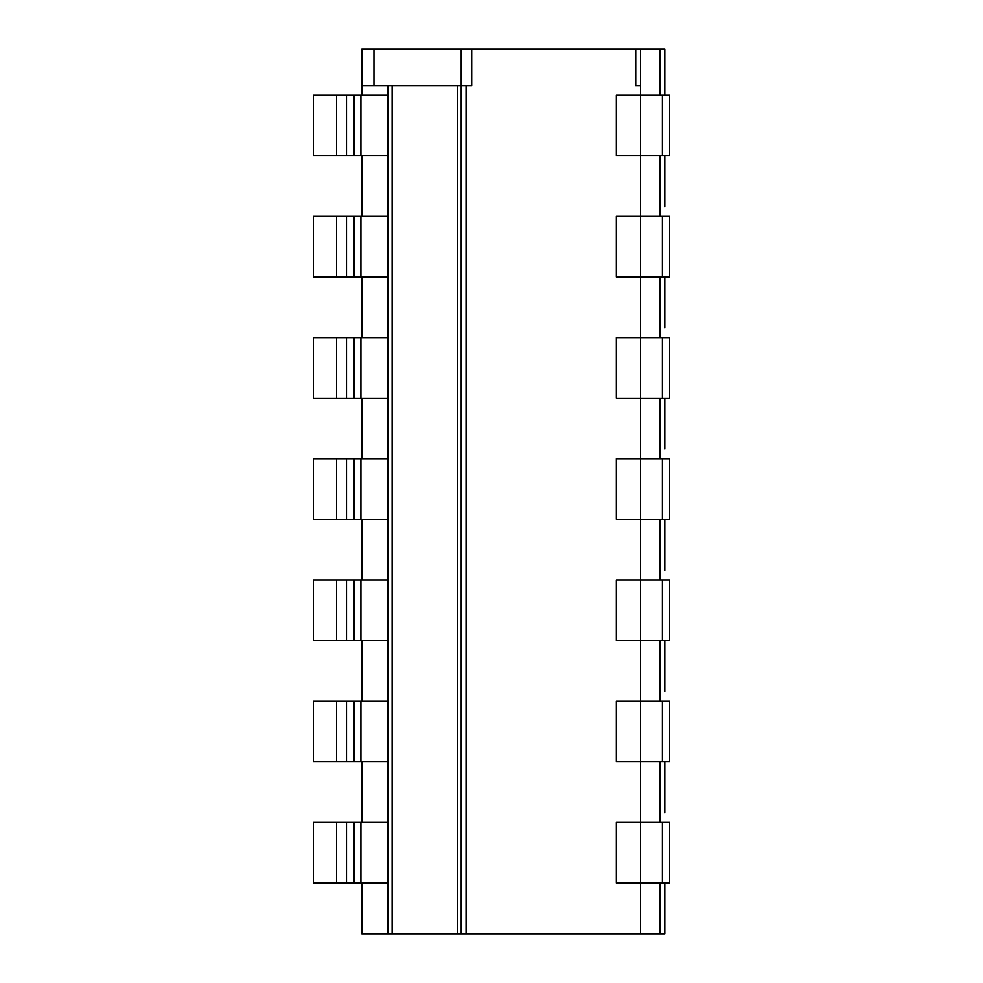 <?xml version="1.0" encoding="UTF-8"?>
<svg xmlns="http://www.w3.org/2000/svg" width="983" height="983" viewBox="0 0 983 983"><rect width="100%" height="100%" fill="white"/><g stroke="black" fill="none" stroke-linecap="round" stroke-linejoin="round"><path stroke-width="1.47" d="M361.83 95.204L361.83 85.509L471.693 85.509L471.693 49.15L664.803 49.15L664.803 95.204L664.803 49.15M635.718 49.15L635.718 85.509L640.572 85.509L640.572 49.15M664.803 933.85L664.803 882.955L664.803 933.85L659.962 933.85L659.962 882.955M664.803 812.658L664.803 761.764L664.803 812.658M664.803 691.467L664.803 640.572L664.803 691.467M664.803 570.275L664.803 519.368L664.803 570.275M664.803 449.084L664.803 398.176L664.803 449.084M664.803 327.892L664.803 276.985L664.803 327.892M664.803 206.7L664.803 155.793L664.803 206.7M659.962 822.353L659.962 761.764M659.962 701.162L659.962 640.572M659.962 579.97L659.962 519.368M659.962 458.778L659.962 398.176M659.962 337.587L659.962 276.985M659.962 216.395L659.962 155.793M659.962 95.204L659.962 49.15M640.572 85.509L640.572 95.204L616.329 95.204L616.329 155.793L640.572 155.793L640.572 216.395L616.329 216.395L616.329 276.985L640.572 276.985L640.572 337.587L616.329 337.587L616.329 398.176L640.572 398.176L640.572 458.778L616.329 458.778L616.329 519.368L640.572 519.368L640.572 579.97L616.329 579.97L616.329 640.572L640.572 640.572L640.572 701.162L616.329 701.162L616.329 761.764L640.572 761.764L640.572 822.353L616.329 822.353L616.329 882.955L640.572 882.955L640.572 933.85L659.962 933.85M336.579 216.395L336.579 276.985L313.344 276.985L313.344 216.395L387.277 216.395L387.277 155.793L313.344 155.793L313.344 95.204L387.277 95.204L387.277 155.793M361.83 155.793L361.83 216.395M336.579 337.587L336.579 398.176L313.344 398.176L313.344 337.587L387.277 337.587L387.277 276.985L336.579 276.985M361.83 276.985L361.83 337.587M336.579 458.778L336.579 519.368L313.344 519.368L313.344 458.778L387.277 458.778L387.277 398.176L336.579 398.176M361.83 398.176L361.83 458.778M336.579 579.97L336.579 640.572L313.344 640.572L313.344 579.97L387.277 579.97L387.277 458.778M361.83 519.368L361.83 579.97M336.579 701.162L336.579 761.764L313.344 761.764L313.344 701.162L387.277 701.162L387.277 579.97M361.83 640.572L361.83 701.162M336.579 822.353L336.579 882.955L313.344 882.955L313.344 822.353L387.277 822.353L387.277 701.162M361.83 822.353L361.83 761.764M361.83 882.955L361.83 933.85L387.277 933.85L387.277 822.353M387.277 85.509L387.277 95.204M640.572 933.85L457.562 933.85L457.562 85.509M662.382 95.204L640.572 95.204L640.572 155.793L669.656 155.793L669.656 95.204L662.382 95.204L662.382 155.793M662.382 216.395L640.572 216.395L640.572 276.985L669.656 276.985L669.656 216.395L662.382 216.395L662.382 276.985M616.329 337.587L616.329 398.176L616.329 337.587M616.329 458.778L616.329 519.368L616.329 458.778M616.329 579.97L616.329 640.572L616.329 579.97M616.329 701.162L616.329 761.764L616.329 701.162M616.329 822.353L616.329 882.955L616.329 822.353M669.656 337.587L669.656 398.176L662.382 398.176L662.382 337.587L669.656 337.587M669.656 458.778L669.656 519.368L662.382 519.368L662.382 458.778L669.656 458.778M669.656 579.97L669.656 640.572L662.382 640.572L662.382 579.97L669.656 579.97M669.656 701.162L669.656 761.764L662.382 761.764L662.382 701.162L669.656 701.162M669.656 822.353L669.656 882.955L662.382 882.955L662.382 822.353L669.656 822.353M662.382 337.587L640.572 337.587L640.572 398.176L662.382 398.176M662.382 458.778L640.572 458.778L640.572 519.368L662.382 519.368M662.382 579.97L640.572 579.97L640.572 640.572L662.382 640.572M662.382 701.162L640.572 701.162L640.572 761.764L662.382 761.764M662.382 822.353L640.572 822.353L640.572 882.955L662.382 882.955M387.277 337.587L387.277 398.176M387.277 216.395L387.277 276.985M361.83 85.509L361.83 49.15L471.693 49.15M387.277 933.85L457.562 933.85M392.119 85.509L392.119 933.85M461.199 933.85L461.199 49.15M388.469 85.509L388.469 933.85M336.579 882.955L387.277 882.955M336.579 519.368L387.277 519.368M336.579 640.572L387.277 640.572M336.579 761.764L387.277 761.764M466.053 85.509L466.053 933.85M616.329 216.395L616.329 276.985M616.329 95.204L616.329 155.793M373.945 85.509L373.945 49.15M336.579 95.204L336.579 155.793M346.495 216.395L346.495 276.985M346.495 337.587L346.495 398.176M346.495 458.778L346.495 519.368M346.495 579.97L346.495 640.572M346.495 701.162L346.495 761.764M346.495 822.353L346.495 882.955M346.495 95.204L346.495 155.793M354.052 216.395L354.052 276.985M354.052 337.587L354.052 398.176M354.052 458.778L354.052 519.368M354.052 579.97L354.052 640.572M354.052 701.162L354.052 761.764M354.052 822.353L354.052 882.955M354.052 95.204L354.052 155.793M360.921 216.395L360.921 276.985M360.921 337.587L360.921 398.176M360.921 458.778L360.921 519.368M360.921 579.97L360.921 640.572M360.921 701.162L360.921 761.764M360.921 822.353L360.921 882.955M360.921 95.204L360.921 155.793"/></g></svg>

